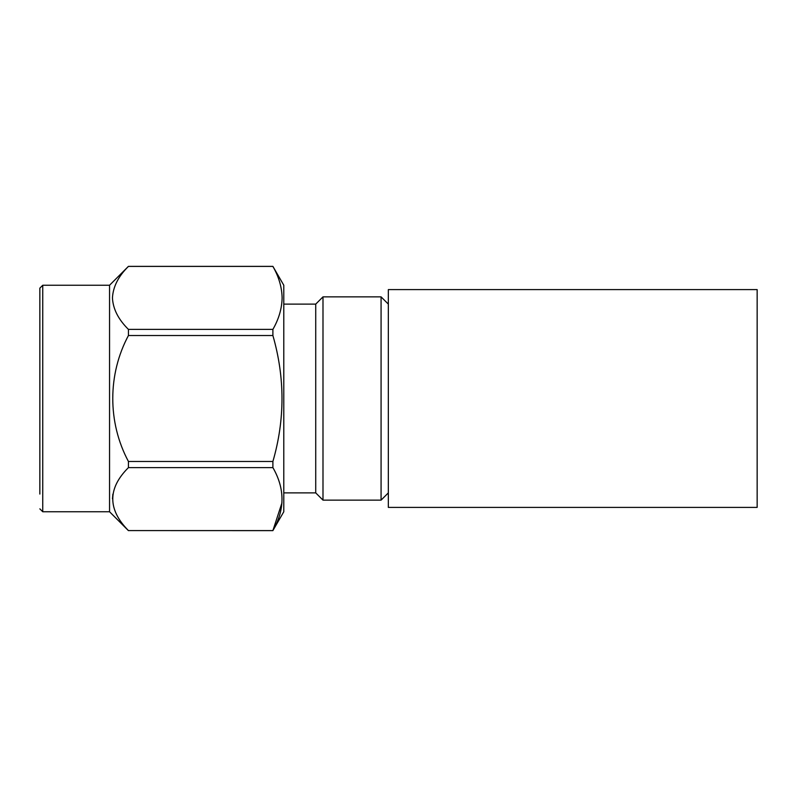 <?xml version="1.0" encoding="UTF-8"?>
<svg xmlns="http://www.w3.org/2000/svg" width="797" height="797" viewBox="0 0 797 797"><rect width="100%" height="100%" fill="white"/><g stroke="black" fill="none" stroke-linecap="round" stroke-linejoin="round"><path stroke-width="1.2" d="M388.338 492.885L381.076 500.137L322.994 500.137L315.732 492.885L315.732 304.115L283.792 304.115M322.994 500.137L322.994 296.863L315.732 304.115M381.076 500.137L381.076 296.863L322.994 296.863M39.85 494.07L39.85 288.145L39.85 494.07M39.85 508.855L42.749 511.754L42.749 285.246L109.548 285.246L128.427 266.367L272.893 266.367L283.792 285.246L283.792 511.754L272.893 530.583C285.017 509.682 285.017 488.681 272.893 467.61L128.427 467.61C107.555 488.441 107.555 509.432 128.427 530.583L272.893 530.633M128.427 329.39L272.893 329.39C278.801 319.099 281.879 308.608 282.118 297.899C281.879 287.199 278.801 276.698 272.893 266.417L128.427 266.417C118.384 276.27 113.054 286.761 112.447 297.899C113.005 308.927 118.325 319.418 128.427 329.39L128.427 335.527C107.715 374.221 107.386 422.131 128.427 461.473L128.427 467.61M272.893 329.39L272.893 335.527L128.427 335.527M128.427 461.473L272.893 461.473C285.017 419.66 285.017 377.668 272.893 335.527M272.893 461.473L272.893 467.61M281.979 502.787L272.893 530.583L128.427 530.583M109.548 285.246L109.548 511.754L128.427 530.633M112.457 498.862L112.885 494.12M39.85 485.263L39.85 298.307M757.15 396.607L757.15 289.6L388.338 289.6L388.338 507.4L757.15 507.4L757.15 396.607M388.338 304.115L381.076 296.863M315.732 492.885L283.792 492.885M42.749 511.754L109.548 511.754M42.749 285.246L39.85 288.145"/></g></svg>
